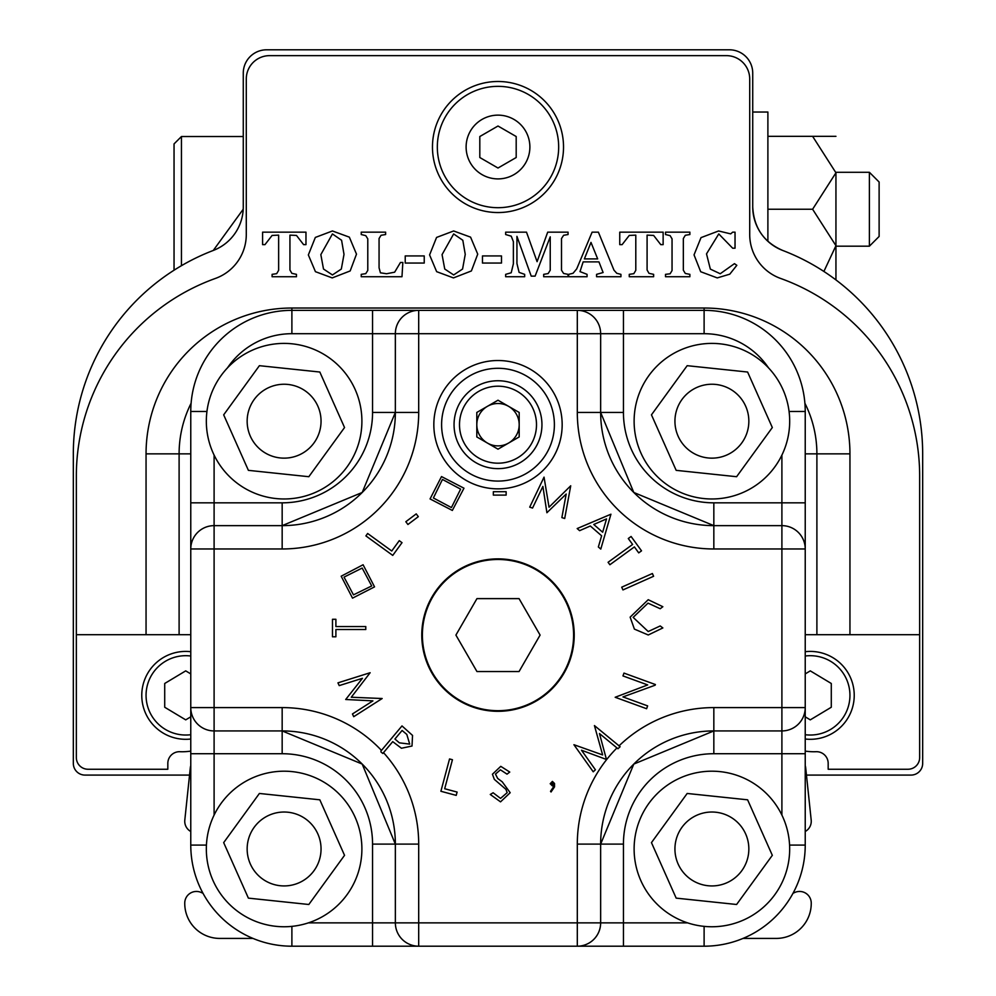 <?xml version="1.0" encoding="UTF-8"?>
<svg xmlns="http://www.w3.org/2000/svg" width="996" height="996" viewBox="0 0 996 996"><rect width="100%" height="100%" fill="white"/><g stroke="black" fill="none" stroke-linecap="round" stroke-linejoin="round"><path stroke-width="1.49" d="M869.396 246.186L869.396 172.296L835.943 172.296L835.943 246.186L869.396 246.186L879.119 236.463L879.119 182.019L869.396 172.296M767.891 241.306L767.891 112.025L752.727 112.025M752.727 206.869C753.81 227.723 763.808 242.252 782.719 250.457A46.663 46.663 0 0 1 752.727 206.869L752.727 73.131A23.331 23.331 0 0 0 729.396 49.8L266.604 49.8A23.331 23.331 0 0 0 243.273 73.131L243.273 206.869A46.663 46.663 0 0 1 213.281 250.457A217.775 217.775 0 0 0 73.331 453.865L73.331 763.422A11.666 11.666 0 0 0 84.996 775.087L189.539 775.087M806.461 775.087L911.004 775.087A11.666 11.666 0 0 0 922.67 763.422L922.67 453.865A217.775 217.775 0 0 0 782.719 250.457M805.229 751.096A56.386 56.386 0 0 0 816.035 751.706A11.666 11.666 0 0 1 828.174 763.359L828.174 769.248L907.991 769.248A11.666 11.666 0 0 0 919.657 757.583L919.657 476.1A210.007 210.007 0 0 0 780.615 278.444A46.663 46.663 0 0 1 749.714 234.521L749.714 78.97A23.331 23.331 0 0 0 726.383 55.639L269.617 55.639A23.331 23.331 0 0 0 246.286 78.97L246.286 234.521A46.663 46.663 0 0 1 215.385 278.444A210.007 210.007 0 0 0 76.343 476.1L76.343 757.583A11.666 11.666 0 0 0 88.009 769.248L167.826 769.248L167.826 763.359A11.666 11.666 0 0 1 179.965 751.706A56.386 56.386 0 0 0 190.771 751.096M243.211 209.247L213.281 250.457M191.108 403.231A112.785 112.785 0 0 0 179.106 453.865L179.106 634.701L76.343 634.701M190.771 634.701L179.106 634.701M563.524 147.022A65.524 65.524 0 0 0 465.232 90.275A65.524 65.524 0 0 0 465.232 203.769A65.524 65.524 0 0 0 563.524 147.022M805.229 453.865L849.949 453.865A145.839 145.839 0 0 0 704.11 308.025L291.89 308.025A145.839 145.839 0 0 0 146.051 453.865L146.051 634.701M849.949 453.865L849.949 634.701L919.657 634.701M805.229 634.701L849.949 634.701M804.893 403.231A112.785 112.785 0 0 1 816.894 453.865L816.894 634.701M190.771 651.708A43.949 43.949 0 0 0 141.843 697.897A43.949 43.949 0 0 0 190.771 739.02M736.828 265.31L729.782 274.174L717.257 277.909L700.698 271.734L694.038 254.864L701.022 237.621L718.602 230.972L730.691 233.873L732.67 232.155L735.036 232.155L735.036 248.203L732.67 248.203L718.763 233.936L706.513 253.868L710.347 269.107L720.233 273.751L734.45 263.654L736.828 265.31M685.31 273.464L689.879 274.348L689.879 276.726L665.515 276.726L665.515 274.348L670.109 273.788L672.051 270.563L672.051 238.853L670.109 235.641L665.515 234.533L665.515 232.155L689.879 232.155L689.879 234.533L685.31 235.28L683.343 238.53L683.343 270.215L685.31 273.464M619.749 232.155L663.137 232.155L663.137 244.63L660.759 244.63L653.625 235.43L647.089 235.131L647.089 269.991L649.006 273.34L653.625 274.348L653.625 276.726L629.26 276.726L629.26 274.348L633.842 273.663L635.797 270.314L635.797 235.131L629.26 235.43L622.127 244.63L619.749 244.63L619.749 232.155M616.785 273.29L620.944 274.348L620.944 276.726L596.579 276.726L596.579 274.348L603.115 272.531L598.945 261.873L583.146 261.873L580.008 271.609L587.067 274.348L587.067 276.726L568.641 276.726L568.641 274.348L573.036 273.29L576.709 268.895L592.11 232.155L598.384 232.155L613.972 270.165L616.785 273.29M405.223 255.922L424.234 255.922L424.234 263.056L405.223 263.056L405.223 255.922M394.653 272.182L400.467 262.458L402.845 262.458L401.973 276.726L361.237 276.726L361.237 274.348L365.769 273.651L367.785 270.414L367.785 238.853L365.769 235.641L361.237 234.533L361.237 232.155L385.614 232.155L385.614 234.533L381.045 235.28L379.065 238.517L379.065 267.787L380.422 272.817L386.573 273.751L394.653 272.182M315.334 237.434L332.44 230.972L349.347 237.148L356.493 254.142L350.169 270.949L332.216 277.909L315.433 271.671L308.349 254.926L315.334 237.434M262.595 232.155L305.971 232.155L305.971 244.63L303.593 244.63L296.472 235.43L289.936 235.131L289.936 269.991L291.853 273.34L296.472 274.348L296.472 276.726L272.107 276.726L272.107 274.348L276.689 273.663L278.643 270.314L278.643 235.131L272.107 235.43L264.973 244.63L262.595 244.63L262.595 232.155M436.572 237.434L453.666 230.972L470.585 237.148L477.719 254.142L471.394 270.949L453.454 277.909L436.659 271.671L429.587 254.926L436.572 237.434M482.475 255.922L501.486 255.922L501.486 263.056L482.475 263.056L482.475 255.922M563.599 273.464L568.056 274.348L568.056 276.726L543.679 276.726L543.679 274.348L548.174 273.564L550.228 270.202L550.228 236.836L535.113 276.129L531.217 276.129L516.936 236.338L516.936 263.492L519.103 272.394L524.668 274.348L524.668 276.726L505.657 276.726L505.657 274.348L511.209 272.767L513.376 263.816L513.376 241.655L511.234 236.177L505.657 234.533L505.657 232.155L526.498 232.155L537.081 261.662L547.7 232.155L568.056 232.155L568.056 234.533L563.636 235.28L561.507 238.53L561.507 270.215L563.599 273.464M805.229 739.02A43.949 43.949 0 0 0 854.157 697.897A43.949 43.949 0 0 0 805.229 651.708M181.446 265.708L181.446 136.527L243.273 136.527M190.771 656.015A39.666 39.666 0 0 0 146.138 697.897A39.666 39.666 0 0 0 190.771 734.712M584.378 258.898L597.675 258.898L590.989 242.389L584.378 258.898M341.329 269.045L344.006 254.366L341.591 240.273L332.44 233.936L320.837 254.615L323.501 269.02L332.44 274.946L341.329 269.045M498 86.353A60.669 60.669 0 0 0 445.461 177.363A60.669 60.669 0 0 0 550.539 177.363A60.669 60.669 0 0 0 498 86.353A60.669 60.669 0 0 0 437.331 147.022M462.567 269.045L465.244 254.366L462.816 240.273L453.666 233.936L442.062 254.615L444.739 269.02L453.666 274.946L462.567 269.045M805.229 734.712A39.666 39.666 0 0 0 849.862 697.897A39.666 39.666 0 0 0 805.229 656.015M835.943 279.926L835.943 172.296M174.051 270.215L174.051 143.91L181.446 136.527M190.771 673.906L185.717 670.868L164.714 683.48L164.714 707.247L185.717 719.859L190.771 716.821M805.229 716.821L810.283 719.859L831.287 707.247L831.287 683.48L810.283 670.868L805.229 673.906M498 115.138A31.884 31.884 0 0 0 470.386 162.958A31.884 31.884 0 0 0 525.614 162.958A31.884 31.884 0 0 0 498 115.138M498 126.019L479.811 136.527L479.811 157.517L498 168.025L516.189 157.517L516.189 136.527L498 126.019M767.891 136.328L835.943 136.328L812.612 136.328L835.943 172.794L812.612 209.247L767.891 209.247M812.612 209.247L835.943 245.701L823.891 271.46M380.958 751.943L382.8 753.486L383.51 752.64A136.527 136.527 0 0 1 418.694 844.11L418.694 922.869L577.307 922.869L577.307 946.2L291.89 946.2A101.106 101.106 0 0 1 190.771 845.094L190.771 707.596A23.331 23.331 180 0 0 214.103 730.927L214.103 815.077M508.595 443.046A21.19 21.19 0 0 0 508.595 406.343A21.19 21.19 0 0 0 476.81 424.694A21.19 21.19 0 0 0 508.595 443.046M498 400.218L476.81 412.456L476.81 436.933L498 449.171L519.19 436.933L519.19 412.456L498 400.218M536.495 424.694A38.495 38.495 0 0 0 478.752 391.353A38.495 38.495 0 0 0 478.752 458.036A38.495 38.495 0 0 0 536.495 424.694M748.843 421.196A36.939 36.939 0 0 0 693.415 389.199A36.939 36.939 0 0 0 693.415 453.192A36.939 36.939 0 0 0 748.843 421.196M748.843 848.978A36.939 36.939 0 0 0 693.415 816.981A36.939 36.939 0 0 0 693.415 880.974A36.939 36.939 0 0 0 748.843 848.978M321.048 421.196A36.939 36.939 0 0 0 265.633 389.199A36.939 36.939 0 0 0 265.633 453.192A36.939 36.939 0 0 0 321.048 421.196M541.949 424.694A43.949 43.949 0 0 0 476.026 386.635A43.949 43.949 0 0 0 476.026 462.754A43.949 43.949 0 0 0 541.949 424.694M321.048 848.978A36.939 36.939 0 0 0 265.633 816.981A36.939 36.939 0 0 0 265.633 880.974A36.939 36.939 0 0 0 321.048 848.978M736.604 476.711L772.323 427.545L747.61 372.031L687.178 365.681L651.459 414.846L676.172 470.349L736.604 476.711M736.604 904.493L772.323 855.327L747.61 799.813L687.178 793.463L651.459 842.628L676.172 898.131L736.604 904.493M308.822 476.711L344.541 427.545L319.828 372.031L259.396 365.681L223.677 414.846L248.39 470.349L308.822 476.711M551.386 783.69L552.394 784.699L553.465 783.628L552.419 782.607L551.386 783.69M409.705 744.112L406.791 734.413L402.098 730.479L394.926 739.02L399.371 742.842L409.705 744.112M593.765 524.481L602.655 532.213L606.539 518.891L593.765 524.481M353.468 594.861L371.707 585.947L362.171 568.056L344.031 577.12L353.468 594.861M455.907 635.087L476.947 671.541L519.053 671.541L540.093 635.087L519.053 598.621L476.947 598.621L455.907 635.087M442.448 479.45L460.625 489.136L451.425 507.562L433.397 497.975L442.448 479.45M308.822 904.493L344.541 855.327L319.828 799.813L259.396 793.463L223.677 842.628L248.39 898.131L308.822 904.493M573.596 635.087A75.596 75.596 0 0 0 460.202 569.612A75.596 75.596 0 0 0 460.202 700.562A75.596 75.596 0 0 0 573.596 635.087M634.116 421.196A77.775 77.775 0 0 1 750.785 353.829A77.775 77.775 0 0 1 750.785 488.55A77.775 77.775 0 0 1 634.116 421.196M634.116 848.978A77.775 77.775 0 0 1 750.785 781.623A77.775 77.775 0 0 1 750.785 916.332A77.775 77.775 0 0 1 634.116 848.978M206.334 421.196A77.775 77.775 0 0 1 323.003 353.829A77.775 77.775 0 0 1 323.003 488.55A77.775 77.775 0 0 1 206.334 421.196M214.103 455.097L214.103 707.596L282.167 707.596A136.527 136.527 0 0 1 381.456 750.411L380.895 751.071M616.96 747.921L599.468 733.542L606.452 759.475L581.49 750.225L595.409 769.771L593.23 771.8L573.92 744.709L602.642 754.931L594.438 725.586L619.064 745.842A136.527 136.527 0 0 1 713.833 707.596L713.833 730.927A113.195 113.195 0 0 0 600.638 844.11L600.638 922.869L577.307 922.869L577.307 844.11A136.527 136.527 0 0 1 616.96 747.921L617.956 748.743L620.135 746.714L619.064 745.842L619.699 747.125M422.18 635.087A75.821 75.821 0 0 0 498 710.907A75.821 75.821 0 0 0 573.821 635.087A75.821 75.821 0 0 0 498 559.266A75.821 75.821 0 0 0 422.18 635.087M554.386 424.694A56.386 56.386 0 0 0 469.801 375.853A56.386 56.386 0 0 0 469.801 473.523A56.386 56.386 0 0 0 554.386 424.694M206.334 848.978A77.775 77.775 0 0 1 323.003 781.623A77.775 77.775 0 0 1 323.003 916.332A77.775 77.775 0 0 1 206.334 848.978M550.203 783.715L552.394 781.412L554.523 783.479L554.523 786.89L551.049 791.982L550.514 791.322L553.652 786.703L553.739 784.549L552.382 785.906L550.203 783.715M381.456 750.411L401.998 725.922L412.543 735.422L412.008 746.029L401.438 748.245L392.723 741.647L383.51 752.64M457.102 792.069L456.218 795.381L440.892 791.272L449.545 758.952L452.445 759.724L444.677 788.732L457.102 792.069M345.699 699.491L362.444 678.301L339.225 685.609L337.943 682.858L370.139 672.723L351.277 697.237L382.165 698.52L353.717 716.684L352.447 713.958L372.915 700.873L345.699 699.491M653.6 576.273L622.948 589.931L621.716 587.179L652.38 573.522L653.6 576.273M579.61 530.669L577.182 528.552L610.934 514.21L600.787 549.082L598.359 546.966L601.621 535.798L590.329 525.988L579.61 530.669M416.228 513.886L405.833 521.717L407.924 524.494L418.32 516.663L416.228 513.886M374.546 586.881L352.522 598.148L341.18 576.211L363.092 564.757L374.546 586.881M574.219 635.087A76.219 76.219 0 0 1 459.891 701.097A76.219 76.219 0 0 1 459.891 569.077A76.219 76.219 0 0 1 574.219 635.087M562.167 424.694A64.167 64.167 0 0 1 465.916 480.259A64.167 64.167 0 0 1 465.916 369.118A64.167 64.167 0 0 1 562.167 424.694M365.781 626.546L365.781 629.534L335.889 629.534L335.889 636.793L332.477 636.793L332.477 619.288L335.889 619.288L335.889 626.546L365.781 626.546M399.259 540.666L402.01 542.671L392.748 555.407L365.893 535.898L367.649 533.483L391.752 551L399.259 540.666M463.974 488.202L441.502 476.574L430.06 498.934L452.346 510.45L463.974 488.202M506.142 491.7L493.344 491.7L493.344 495.112L506.142 495.112L506.142 491.7M546.904 512.728L542.895 486.422L532.549 508.06L529.71 507.138L544.04 477.121L549.033 507.201L570.72 485.787L564.695 518.505L561.869 517.596L566.189 494.041L546.904 512.728M609.876 564.744L608.083 562.292L632.609 544.463L628.289 538.512L631.091 536.471L641.524 550.838L638.722 552.88L634.39 546.916L609.876 564.744M634.402 629.111L630.144 617.147L648.209 599.704L662.85 606.713L660.211 608.73L648.023 603.14L633.157 617.371L648.222 631.539L660.211 625.949L662.85 627.941L648.247 634.987L634.402 629.111M502.233 781.81L510.189 792.716L500.54 801.855L490.269 794.472L493.12 792.766L500.54 798.394L507.163 792.667L505.943 789.355L494.327 779.37L492.435 774.228L500.764 766.347L509.765 772.062L507.014 774.141L500.415 769.808L495.473 774.091L497.689 778.449L502.233 781.81M655.169 685.186L622.961 696.914L647.637 705.89L646.603 708.716L615.179 697.275L647.686 684.924L622.961 675.923L623.982 673.097L655.405 684.538L655.169 685.186M713.833 707.596L781.897 707.596L781.897 730.927A23.331 23.331 180 0 0 805.229 707.596L805.229 845.094A101.106 101.106 0 0 1 704.11 946.2L577.307 946.2A23.331 23.331 90 0 0 600.638 922.869L687.601 922.869M768.538 367.898A77.775 77.775 0 0 0 704.11 333.697L623.446 333.697L623.446 412.444L600.65 412.444A113.195 113.195 0 0 0 713.833 525.639L781.897 525.639A23.331 23.331 180 0 1 805.229 548.97L805.229 753.723L713.833 753.723A90.387 90.387 0 0 0 623.446 844.11L623.446 946.2M623.446 412.444A90.387 90.387 0 0 0 713.833 502.831L781.897 502.831L781.897 548.97L805.229 548.97L805.229 411.473A101.106 101.106 0 0 0 704.11 310.354L291.89 310.354A101.106 101.106 0 0 0 190.771 411.473L190.771 502.831L282.167 502.831L282.167 525.639L214.103 525.639A23.331 23.331 -0 0 0 190.771 548.97L282.167 548.97L282.167 525.639A113.195 113.195 0 0 0 395.362 412.444L418.694 412.444A136.527 136.527 0 0 1 282.167 548.97M418.694 844.11L395.35 844.11L395.362 922.869A23.331 23.331 0 0 0 418.694 946.2L418.694 922.869L372.554 922.869L372.554 946.2L418.694 946.2A23.331 23.331 -90 0 1 395.362 922.869L395.362 844.11A113.195 113.195 0 0 0 282.167 730.927L214.103 730.927L282.167 730.927L282.167 753.723L190.771 753.723L190.771 502.831M805.229 831.498A11.666 11.666 0 0 0 811.192 820.069L805.714 768.016A11.666 11.666 0 0 0 805.229 765.675M202.985 893.263L201.155 892.453A11.666 11.666 0 0 0 184.758 902.687A34.997 34.997 0 0 0 219.743 938.419L252.996 938.419M190.771 831.498A11.666 11.666 0 0 1 184.808 820.069L190.286 768.016A11.666 11.666 0 0 1 190.771 765.675M743.004 938.419L776.258 938.419A34.997 34.997 0 0 0 811.242 902.687A11.666 11.666 0 0 0 794.845 892.453L793.015 893.263M190.771 453.865L146.051 453.865M282.167 502.831A90.387 90.387 0 0 0 372.554 412.444L372.554 333.697L291.89 333.697L291.89 308.025M704.11 333.697L704.11 308.025M291.89 548.622A136.527 136.527 0 0 0 327.759 541.127M409.368 462.007A136.527 136.527 0 0 0 418.694 412.444L418.694 333.697L395.35 333.697L395.35 412.444L395.362 333.697A23.331 23.331 -90 0 1 418.694 310.354L418.694 333.697L600.65 333.697L600.638 412.444L577.307 412.444L577.307 310.354A23.331 23.331 90 0 1 600.638 333.697A23.331 23.331 0 0 0 577.307 310.354M713.833 502.831L713.833 548.97A136.527 136.527 0 0 1 577.307 412.444M577.307 844.11L600.65 844.11L633.792 764.081L713.833 730.927L781.897 730.927L713.833 730.927L713.833 753.723M577.307 946.2A23.331 23.331 0 0 0 600.65 922.869L600.638 844.11L623.446 844.11M372.554 412.444L395.35 412.444L362.195 492.485L282.167 525.639L214.103 525.639A23.331 23.331 0 0 0 190.771 548.97M282.167 707.596L282.167 730.927L362.195 764.069L395.35 844.11L372.554 844.11A90.387 90.387 0 0 0 282.167 753.723M781.897 815.077L781.897 730.927A23.331 23.331 0 0 0 805.229 707.596L781.897 707.596L781.897 548.97L713.833 548.97M214.103 707.596L214.103 730.927A23.331 23.331 0 0 1 190.771 707.596L214.103 707.596M308.399 922.869L372.554 922.869L372.554 844.11M623.446 310.354L623.446 333.697L600.65 333.697L600.65 412.444L633.792 492.472L713.833 525.639L781.897 525.639A23.331 23.331 0 0 1 805.229 548.97M372.554 310.354L372.554 333.697L395.35 333.697A23.331 23.331 0 0 1 418.694 310.354M805.229 502.831L781.897 502.831L781.897 455.097M291.89 333.697A77.775 77.775 0 0 0 227.462 367.898M704.11 926.367L704.11 946.2M291.89 926.367L291.89 946.2M789.579 845.094L805.229 845.094M805.229 411.473L789.056 411.473M190.771 411.473L206.944 411.473M206.421 845.094L190.771 845.094"/></g></svg>
